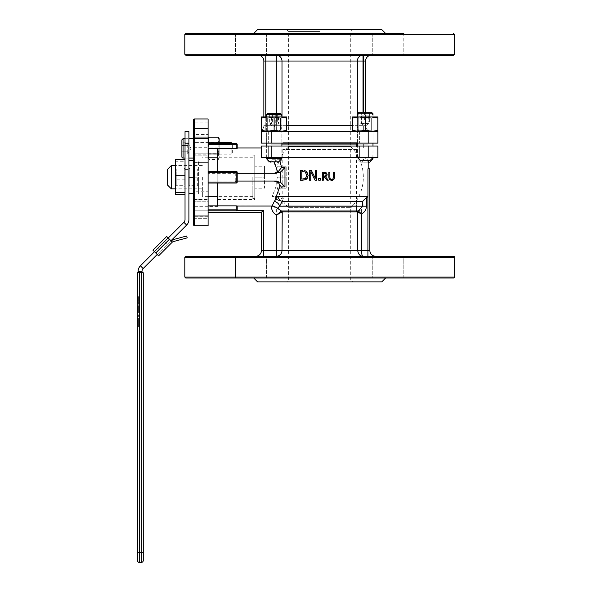 <?xml version="1.0" encoding="UTF-8"?>
<svg xmlns="http://www.w3.org/2000/svg" width="592" height="592" viewBox="0 0 592 592"><rect width="100%" height="100%" fill="white"/><g stroke="black" fill="none" stroke-linecap="round" stroke-linejoin="round"><path stroke-width="0.44" stroke-dasharray="2.96 2.22" d="M193.54 154.882L193.54 199.511L193.54 154.882L208.095 154.882L208.095 199.511L208.095 154.882M217.797 154.882L217.797 199.511L217.797 154.882L254.76 154.882L254.76 199.511L254.76 154.882M193.54 155.171L208.095 155.171L208.095 136.101L208.095 155.171L208.095 136.101L208.095 155.171L193.54 155.171L193.54 119.947M208.095 118.977L208.095 137.24L208.095 128.679L208.095 137.24L194.509 137.24L193.54 138.21L194.509 137.24L193.621 137.81L194.509 137.24L194.509 128.679L194.509 138.38L193.54 138.38L193.54 129.648L193.54 138.21L193.54 129.648L194.509 128.679L193.54 129.648M193.54 134.502L193.54 122.862L193.54 134.502L208.095 134.502L208.095 122.862L208.095 134.502M208.095 209.849L208.095 205.853L208.095 210.819L208.095 209.849L236.23 209.849L237.2 210.819L208.095 210.819L208.095 218.293L193.54 218.293L193.54 199.223L193.54 224.738L193.54 136.101L208.095 136.101L193.54 136.101M193.54 147.697L208.095 147.697L193.54 147.697L193.54 153.18L208.095 153.18L193.54 153.18M193.54 216.184L194.509 217.153L194.509 225.707L194.509 217.153L193.54 216.184M194.509 118.977L194.509 137.24L208.095 137.24L194.509 137.24L208.095 137.24L208.095 128.679L208.095 191.749L194.509 191.749L193.54 192.718L194.509 191.749L194.509 216.006L193.54 216.006M208.095 138.38L194.509 138.38L194.509 162.637L208.095 162.637L194.509 162.637L193.54 161.668L194.509 162.637L194.509 191.749L208.095 191.749L208.095 225.707L194.509 225.707L208.095 225.707L208.095 217.153L194.509 217.153L208.095 217.153L208.095 225.707L194.509 225.707L194.509 216.006L208.095 216.006M208.095 128.679L194.509 128.679M361.468 209.783L361.468 250.438C361.645 254.279 362.163 256.218 363.014 256.262C360.069 256.218 358.286 254.279 357.664 250.438L369.852 250.438L369.852 168.838L367.943 168.838L367.943 196.492L363.066 196.492L363.066 206.194L361.468 209.783L357.664 211.041L281.992 211.041L272.12 206.031L217.797 205.853L217.797 206.438L217.797 205.853L208.095 205.853L208.095 206.438L208.095 205.853M237.2 206.031L237.2 210.819L208.095 210.819L208.095 212.262L208.095 210.819L237.2 210.819L237.2 210.315L237.2 210.819M237.2 144.544L236.23 144.544L236.23 143.575A0.969 0.969 0 0 1 237.2 144.544M208.095 143.575L236.23 143.575M208.214 157.79L208.961 159.581L208.095 156.784L208.095 144.544L208.095 148.54L217.797 148.54L217.797 147.956L217.797 148.54L236.23 148.54L237.2 147.956M208.095 172.346L208.095 183.017L208.095 172.346M237.2 182.047L236.23 183.017L217.797 183.017L217.797 205.853M217.797 148.54L217.797 171.377L236.23 171.377L237.2 172.346M208.095 171.377L208.095 183.017L237.2 183.017L208.095 183.017L208.095 171.377L217.797 171.377L217.797 183.017L217.797 171.377L208.095 171.377L237.2 171.377L235.261 173.315L208.095 173.315M363.066 196.492L284.471 196.492L279.624 206.194L277.026 208.754M281.992 211.041L281.992 250.438A5.824 5.654 90 0 1 276.338 256.262L276.338 250.438L357.664 250.438L357.664 211.041M363.014 256.262L276.338 256.262L363.014 256.262M284.471 196.492L272.157 196.492L277.737 182.21L273.711 181.078L275.872 181.078L280.815 182.573L280.815 171.821L284.974 167.492L284.974 186.894L280.815 182.573M363.066 206.194L279.624 206.194A5.824 4.529 -147.4 0 0 274.288 201.376L277.789 196.492M272.12 206.031L274.288 201.376M279.794 160.698L281.614 167.492L277.737 172.176L272.024 157.679L278.721 157.679L272.024 157.679L274.251 161.808M280.815 171.821L275.872 173.315L237.2 173.315L237.2 171.377L237.2 173.315L275.872 173.315L237.2 173.315M277.737 172.176L273.711 173.315M284.974 186.894L281.614 186.894L277.737 182.21M281.614 186.894L278.81 196.492L272.157 196.492M208.095 181.078L235.261 181.078L237.2 183.017L237.2 181.078L275.872 181.078L237.14 181.078L237.14 173.315M273.711 181.078L237.14 181.078M263.396 256.262L276.338 256.262L255.633 256.262L263.396 256.262L263.396 250.438L276.338 250.438L276.338 207.866M217.797 171.377L237.2 171.377M261.457 157.679L272.024 157.679L261.457 157.679L261.457 147.956L261.457 157.679L271.158 157.679L271.158 146.032L368.187 146.032L261.457 146.032M261.457 131.483L280.43 131.483L271.158 131.483L271.158 143.123L368.187 143.123L271.158 143.123L368.187 143.123L368.187 144.093L271.158 144.093L368.187 144.093L357.464 144.093L368.187 144.093L368.187 146.032L377.896 146.032L377.896 157.679L271.158 157.679M278.721 157.679L368.187 157.679L278.721 157.679M359.403 157.679L371.051 157.679L359.403 157.679L371.051 157.679L359.403 157.679L359.403 146.032L371.051 146.032L359.403 146.032L359.403 157.679M268.302 157.679L279.949 157.679L268.302 157.679L279.949 157.679L268.302 157.679L268.302 146.032L279.949 146.032L268.302 146.032L268.302 157.679M367.943 196.492L278.802 196.492M333.089 178.865L333.422 172.457L334.45 172.457L334.45 177.378M334.443 177.659L334.28 178.732M333.71 179.665L332.593 180.279M332.134 180.36L331.638 180.382M329.011 178.732L328.834 177.297M328.834 172.457L329.87 172.457L329.87 177.297M330.003 178.466L330.203 178.865M309.549 170.518L311.385 170.518M315.292 178.199L315.292 170.518L316.498 170.518L316.498 180.22L315.048 180.22L310.756 171.85L310.756 180.22L309.549 180.22M308.151 175.373L307.714 177.57M307.011 178.695L306.175 179.443M302.734 180.22L300.499 180.22M300.499 170.518L302.712 170.518M304.044 170.577L305.331 170.866M306.19 171.288L306.826 171.806M322.307 172.457L324.305 172.457M325.334 172.516L325.881 172.657M326.281 172.864L327.161 174.566M327.117 175.069L326.333 176.401M325.985 176.638L325.556 176.838L328.316 180.22L326.976 180.22M324.52 177.126L323.336 177.126L323.336 180.22L322.307 180.22M320.272 180.22L318.711 180.22L318.711 178.362L320.272 178.362L320.272 180.22M303.089 171.636L301.794 171.628L301.794 179.102L302.778 179.102M326.037 175.136L325.6 173.611L323.336 173.352L323.336 176.268L324.246 176.268M325.644 175.868L325.97 175.38M352.662 281.873L286.683 281.873L352.662 281.873L350.723 279.935L288.622 279.935L350.723 279.935L350.723 211.906L288.622 211.906L350.723 211.906L288.622 211.906L350.723 211.906L350.723 207.674L288.622 207.674L350.723 207.674A43.66 43.66 0 0 0 353.061 205.113L286.291 205.113L353.061 205.113M257.579 281.873L381.773 281.873M375.668 256.262L367.906 256.262L375.668 256.262A5.824 5.824 0 0 1 369.852 250.438M261.457 250.438A5.824 5.824 0 0 1 255.633 256.262A5.824 5.824 0 0 0 261.457 250.438L261.457 212.262L263.396 210.315L263.396 250.438L261.457 250.438M185.777 256.262L453.576 256.262M266.592 277.996L266.592 256.262L266.592 277.996L235.542 277.996L266.592 277.996L235.542 277.996L235.542 256.262L266.592 256.262L235.542 256.262L266.592 256.262L235.542 256.262L235.542 277.996L403.811 277.996L372.76 277.996L403.811 277.996L403.811 256.262L372.76 256.262L403.811 256.262L372.76 256.262L403.811 256.262L403.811 277.996M237.2 181.078L237.2 183.017M453.576 277.996L185.777 277.996M356.547 149.428L282.806 149.428L356.547 149.428L356.547 142.635L282.806 142.635L356.547 142.635L282.806 142.635L356.547 142.635L356.547 147.978L282.806 147.978L356.547 147.978L282.806 147.978L356.547 147.978L356.547 211.906L282.806 211.906L356.547 211.906L282.806 211.906L356.547 211.906L356.547 205.113L282.806 205.113L356.547 205.113M363.34 144.093L363.34 147.978L276.013 147.978L363.34 147.978L276.013 147.978L363.34 147.978L363.34 144.093M208.095 201.206L208.095 210.811L208.095 199.223L208.095 206.697L208.095 201.206L193.54 201.206L208.095 201.206M193.54 218.293L208.095 218.293L208.095 206.697L208.095 218.293L208.095 210.811L193.54 210.811L208.095 210.811M217.797 183.017L208.095 183.017M261.457 143.123L271.158 143.123L271.158 144.093L281.888 144.093L271.158 144.093L271.158 146.032L368.187 146.032L368.187 160.772M359.403 146.032L371.051 146.032L359.403 146.032M268.302 146.032L279.949 146.032L268.302 146.032M372.76 256.262L372.76 277.996L372.76 256.262M371.413 55.219L363.651 55.219L371.413 55.219A5.824 5.824 0 0 0 365.59 61.035L281.992 61.035L281.992 125.659A5.824 5.654 90 0 1 276.338 131.483A5.824 5.654 90 0 0 281.992 125.659L357.361 125.659L357.361 61.035A5.824 5.654 -90 0 1 363.014 55.219L276.338 55.219A5.824 5.654 90 0 1 281.992 61.035L276.338 61.035L276.338 55.219L363.014 55.219L363.014 131.483A5.824 5.654 -90 0 1 357.361 125.659L363.651 125.659L363.651 131.483L276.338 131.483L276.338 125.659L276.338 131.483L363.014 131.483L363.014 112.258M286.735 125.659L276.338 125.659L276.338 61.035L265.786 61.035L265.786 55.219M357.361 116.927L357.361 125.659L365.59 125.659A5.824 5.824 0 0 0 371.413 131.483L363.651 131.483L371.413 131.483A5.824 5.824 0 0 1 365.59 125.659L365.59 112.258L365.59 125.659L363.651 125.659L363.651 131.483L363.014 131.483A5.824 5.654 -90 0 1 357.361 125.659L352.61 125.659M281.992 116.927L281.992 125.659L265.786 125.659L265.786 131.483L276.338 131.483L265.786 131.483L265.786 116.927M363.651 55.219L363.014 55.219L363.651 55.219L363.651 112.258M263.847 116.927L263.847 61.035L265.786 61.035L265.786 125.659L263.847 125.659A5.824 5.824 0 0 1 261.509 130.321A5.824 5.824 0 0 0 263.847 125.659L276.338 125.659L276.338 113.294M453.576 55.219L185.777 55.219M388.285 55.219L403.811 55.219L388.285 55.219M251.067 55.219L266.592 55.219L251.067 55.219M185.777 33.478L403.811 33.478L372.76 33.478L403.811 33.478L372.76 33.478L403.811 33.478L403.811 55.219L403.811 33.478M319.673 33.478L385.658 33.478L319.673 33.478M251.067 33.478L266.592 33.478L251.067 33.478M319.673 31.539L288.622 31.539L319.673 31.539M319.673 29.6L286.683 29.6L319.673 29.6M257.579 29.6L381.773 29.6M368.187 131.483L358.922 131.483L352.61 130.351L352.61 131.483L377.896 131.483L377.896 143.123L368.187 143.123L368.187 131.483L271.158 131.483M365.227 131.483L371.051 131.483L365.227 131.483M274.126 131.483L279.949 131.483L274.126 131.483M365.227 143.123L371.051 143.123L365.227 143.123M274.126 143.123L279.949 143.123L274.126 143.123M286.202 166.219L277.411 166.219A43.66 43.66 0 0 1 288.622 146.498L350.723 146.498A43.66 43.66 0 0 1 350.723 207.896L350.723 146.498L288.622 146.498L288.622 207.896L350.723 207.896L288.622 207.896A43.66 43.66 0 0 1 277.411 188.175A42.964 30.384 180 0 1 277.411 177.193A42.964 30.384 0 0 1 277.411 166.219A42.964 30.384 0 0 0 277.411 177.193L286.202 177.193L286.202 188.175L286.202 166.219L286.202 177.193L277.411 177.193A42.964 30.384 180 0 0 277.411 188.175L286.202 188.175M319.673 146.868L288.622 146.868L319.673 146.868M167.44 184.956L167.44 169.43M171.317 165.553L171.317 188.841M202.368 177.193L202.368 196.603L202.368 177.193M252.821 177.193L252.821 198.542L252.821 177.193M254.76 188.175L254.76 177.193L254.76 188.175L264.469 188.175L264.469 177.193L264.469 188.175M254.76 166.219L254.76 177.193L264.469 177.193L264.469 166.219L264.469 177.193L254.76 177.193L254.76 166.219L264.469 166.219M254.76 177.193L254.76 198.542L254.76 177.193M137.455 316.394L138.424 316.394L138.424 314.833L138.424 316.394L137.455 316.394L137.455 314.833L137.455 316.394M137.455 314.833L138.424 314.833L137.455 314.833M137.455 301.58L137.455 297.917L138.424 297.917L138.424 298.901L138.424 297.917L137.455 297.917L137.455 301.58L138.424 301.58L138.424 302.934L138.424 298.901L138.424 301.58M137.455 301.461L138.424 301.461M137.455 302.934L138.424 302.934M137.455 304.273L137.455 296.629L137.455 304.273L138.424 304.273L138.424 298.856L138.424 304.273M137.455 296.629L138.424 296.629L138.424 298.834L138.424 296.629L137.455 296.629M137.455 302.297L138.424 302.297M137.455 312.62L138.424 312.62L138.424 305.679L138.424 312.62L137.455 312.62L137.455 305.679L137.455 312.62M137.455 311.414L138.424 311.414L137.455 311.414M137.455 307.507L138.424 307.507M137.455 305.679L138.424 305.679L137.455 305.679M137.455 306.878L138.424 306.878L137.455 306.878M137.455 311.17L138.424 311.17M137.455 320.738L137.455 319.007L138.424 319.007L138.424 321.071L138.424 318.237L138.424 322.736L138.424 319.007L137.455 319.007L137.455 320.738L138.424 320.738M137.455 320.701L138.424 320.701M137.455 321.071L138.424 321.071M137.455 322.736L137.455 318.237L137.455 322.736L138.424 322.736M137.455 320.664L138.424 320.664M137.455 321.878L138.424 321.878M137.455 318.237L138.424 318.237L137.455 318.237M137.455 319.007L138.424 319.007L137.455 319.007M137.455 319.895L138.424 319.895M137.455 321.737L138.424 321.737M138.424 326.784L138.424 325.237L138.424 327.346L138.424 326.784L137.455 326.784L137.455 325.237L137.455 327.346L138.424 327.346L137.455 327.346L137.455 326.784M137.455 326.569L138.424 326.569L137.455 326.569M138.424 324.157L138.424 325.237L138.424 323.128L138.424 324.157L137.455 324.157L137.455 325.237L137.455 323.128L137.455 323.905L138.424 323.905L137.455 324.157M137.455 323.128L138.424 323.128L137.455 323.128M137.455 552.699L137.455 272.771L139.394 272.771L139.394 562.4L141.333 562.4L141.333 272.771L143.279 272.771L143.279 552.699L137.455 552.699L137.455 560.461M141.333 272.771L139.394 272.771M138.136 272.771L142.013 272.771L138.136 272.771L138.136 271.299A7.763 7.763 0 0 1 140.408 265.808L183.89 222.326L186.635 225.071L143.153 268.553A3.878 3.878 0 0 0 142.013 271.299L142.013 272.771M164.095 247.611L167.529 244.178L164.095 247.611M161.357 244.866L157.923 248.292L161.357 244.866M168.217 238.006L154.49 251.726M183.89 222.326A3.878 3.878 0 0 0 185.03 219.58L185.03 131.594L188.907 131.594L188.907 219.58A7.763 7.763 0 0 1 186.635 225.071M172.331 242.121L158.612 255.84L157.235 254.471L170.962 240.744L157.235 254.471L155.866 253.095L158.612 255.84L157.235 254.471L170.962 240.744A3.878 3.878 0 0 1 172.701 239.745L186.687 235.993L187.19 237.866L173.204 241.617A1.939 1.939 0 0 0 172.331 242.121L166.707 236.497L168.076 237.866L154.357 251.585L168.076 237.866L154.357 251.585L152.98 250.216L166.707 236.497L152.98 250.216L155.726 252.962L152.98 250.216L154.357 251.585L152.98 250.216L166.707 236.497L169.453 239.235L166.707 236.497L168.076 237.866L154.357 251.585L155.866 253.095L169.453 239.235M188.907 143.234L185.03 143.234M188.907 177.193L188.907 193.688L188.907 160.698L188.907 177.193L198.609 177.193L198.609 160.698L198.609 193.688L198.609 177.193L193.54 177.193M185.03 177.193L185.03 184.956L185.03 177.193M164.783 249.669L166.16 248.292L164.783 249.669L164.443 249.321L165.812 247.952L164.443 249.321M157.235 254.471L155.726 252.962M169.586 239.375L170.962 240.744L169.586 239.375L155.866 253.095M358.952 112.258L371.502 112.258M372.99 113.745L357.464 113.745M362.319 157.568L372.99 157.568L362.319 157.568M361.697 112.258L369.378 112.258L361.068 112.258L361.697 112.258L361.697 121.959L361.068 121.959L361.068 112.258M363.518 160.772L360.669 160.772L365.227 158.649L369.785 160.772L363.518 160.772M365.849 112.258L365.849 121.959L360.743 121.959L364.598 121.959L364.598 112.258M361.068 121.959L368.757 121.959L368.757 112.258M364.598 121.959L369.378 121.959L369.378 112.258M368.757 121.959L361.697 121.959M369.378 121.959L365.849 121.959M267.85 113.294L280.401 113.294M281.888 114.781L266.363 114.781M266.363 158.604L281.888 158.604M273.001 113.294L278.44 113.294L269.804 113.294L273.001 113.294L273.001 122.995L269.804 122.995L269.804 113.294M275.339 161.808L269.567 161.808L274.126 159.677L278.684 161.808L275.339 161.808M277.322 113.294L277.322 122.995L269.804 122.995L270.929 122.995L270.929 113.294M269.804 122.995L275.25 122.995L275.25 113.294M270.929 122.995L278.44 122.995L278.44 113.294M275.25 122.995L273.001 122.995M278.44 122.995L277.322 122.995M273.304 114.426L280.401 114.426L273.304 114.426M273.112 115.914L281.888 115.914L273.112 115.914M273.112 159.736L281.888 159.736L273.112 159.736M271.395 114.426L278.566 114.426L269.678 114.426L271.395 114.426L271.395 124.128L269.678 124.128L269.678 114.426M273.526 162.941L278.684 162.941L273.526 162.941M275.842 114.426L275.842 124.128L269.641 124.128L272.409 124.128L272.409 114.426M269.678 124.128L276.856 124.128L276.856 114.426M272.409 124.128L278.566 124.128L278.566 114.426M276.856 124.128L271.395 124.128M278.566 124.128L275.842 124.128M368.579 113.664L358.952 113.664L368.579 113.664M369.371 115.151L357.464 115.151L369.371 115.151M371.584 158.974L372.99 158.974M365.405 113.664L361.261 113.664L365.405 113.664L365.405 123.365L361.438 123.365L361.438 113.664M358.952 113.664L357.464 115.151L357.464 158.974L360.669 162.178L365.227 160.047L369.785 162.178L360.669 162.178L368.187 162.178M369.193 113.664L369.193 123.365L361.261 123.365L361.261 113.664M361.438 123.365L365.049 123.365L365.049 113.664M361.261 123.365L369.016 123.365L369.016 113.664M193.54 154.394L193.54 142.361L193.54 154.394L193.732 142.561L193.732 154.201L231.161 154.201L231.161 148.377L231.161 154.201L232.353 153.01L232.353 143.745L232.353 153.01M231.161 143.575L231.161 142.561M193.54 148.377L193.54 158.079L193.54 148.377M181.892 156.917L181.892 139.838M181.892 145.58L181.892 153.979L181.892 151.182L187.716 151.182L187.716 145.58L181.892 145.58L181.892 142.776L181.892 145.58L187.716 145.58L187.716 142.776L188.152 148.377L187.716 151.182L181.892 151.182M181.892 153.979L187.716 153.979L190.95 148.377L187.716 142.776L181.892 142.776M187.716 153.979L187.716 151.182L187.716 153.979M280.43 131.483L286.735 131.483L286.735 130.351L280.43 131.483L274.126 130.351L274.126 118.052L280.43 116.927L267.821 116.927L261.509 118.052L261.509 116.927L267.821 116.927L274.126 118.052L267.821 116.927L261.509 116.927L261.509 118.052L267.821 116.927L280.43 116.927L274.126 118.052L274.126 130.351L267.821 131.483L280.43 131.483L286.735 130.351L286.735 116.927L280.43 116.927L286.735 118.052L280.43 116.927L267.821 116.927L274.126 118.052L280.43 116.927L286.735 116.927L286.735 118.052L286.735 116.927L280.43 116.927L286.735 118.052L286.735 131.483L280.43 131.483L274.126 130.351L280.43 131.483L286.735 131.483L286.735 130.351L280.43 131.483L261.509 131.483L267.821 131.483L261.509 130.351L261.509 131.483L261.509 130.351L267.821 131.483L261.509 131.483L267.821 131.483L274.126 130.351L267.821 131.483L261.509 130.351L261.509 131.483M261.509 118.052L261.509 130.351L261.509 118.052L267.821 116.927L261.509 116.927L261.509 130.351M266.459 116.927L267.673 118.141L280.571 118.141L267.673 118.141L280.571 118.141L267.673 118.141L267.673 130.27L280.571 130.27L267.673 130.27L267.673 118.141L266.459 116.927L281.785 116.927L266.459 116.927M281.785 131.483L280.571 130.27L267.673 130.27L280.571 130.27L281.785 131.483L266.459 131.483L281.785 131.483M377.837 131.483L377.837 116.927L371.532 116.927L377.837 118.052L371.532 116.927L358.922 116.927L365.227 118.052L371.532 116.927L377.837 116.927L377.837 118.052L377.837 116.927L371.532 116.927L377.837 118.052L377.837 130.351L371.532 131.483L377.837 131.483L377.837 130.351L377.837 131.483L371.532 131.483L365.227 130.351L358.922 131.483L352.61 131.483L352.61 130.351L358.922 131.483L365.227 130.351L371.532 131.483L377.837 131.483L358.922 131.483L352.61 130.351L352.61 131.483L371.532 131.483L377.837 130.351L371.532 131.483L365.227 130.351L358.922 131.483M352.61 118.052L358.922 116.927L352.61 116.927L352.61 130.351L352.61 116.927L371.532 116.927L365.227 118.052L365.227 130.351L365.227 118.052L358.922 116.927L352.61 118.052L358.922 116.927L365.227 118.052L371.532 116.927L352.61 116.927L352.61 130.351M357.561 116.927L358.774 118.141L371.672 118.141L358.774 118.141L371.672 118.141L358.774 118.141L358.774 130.27L371.672 130.27L358.774 130.27L358.774 118.141L357.561 116.927L372.886 116.927L357.561 116.927M372.886 131.483L371.672 130.27L358.774 130.27L371.672 130.27L372.886 131.483L357.561 131.483L372.886 131.483M274.126 118.052L274.126 130.351M286.735 118.052L286.735 130.351M365.227 118.052L365.227 130.351M377.837 118.052L377.837 130.351M208.739 143.575L208.095 148.377L208.095 158.079L208.961 153.979L208.095 148.377L208.095 139.978L208.961 137.174M208.095 139.978L208.095 148.377L208.961 142.776L208.095 139.978M219.151 143.575L219.151 148.377L218.285 153.979L219.151 156.784L219.151 139.978L218.285 142.776L219.151 148.377L219.151 156.784L218.285 159.581L219.151 156.784L219.151 158.079L218.285 153.979L219.151 148.377L218.507 143.575M218.285 137.174L219.151 139.978L219.151 138.676M208.961 153.979L217.797 153.979M218.285 142.776L208.961 142.776M219.151 158.079L218.285 159.581L208.961 159.581L208.095 158.079M218.182 148.377L218.182 153.15L218.182 148.377M219.151 148.377L219.151 154.12L219.151 148.377M209.065 148.377L209.065 153.15L209.065 148.377M208.095 148.377L208.095 154.12L208.095 148.377M184.119 185.281L184.119 169.068L184.119 185.281M185.03 186.85L185.03 167.492L185.03 186.85M176.231 185.281L176.231 169.068L176.231 185.281M185.03 161.764L185.03 194.576L185.03 161.764L175.321 161.764L175.321 159.81M175.321 167.543L175.321 186.894L175.321 167.543M175.321 194.576L175.321 161.764M185.03 179.147L175.321 179.147M188.907 186.894L189.817 185.326L189.817 169.068L189.817 185.326L197.698 185.326L197.698 169.068L197.698 185.326L198.609 186.894L198.609 167.492L197.698 169.068L189.817 169.068L188.907 167.492L188.907 186.894L188.907 167.492M198.609 167.492L198.609 186.894M188.907 160.698L193.54 160.698M188.907 193.688L193.54 193.688M236.23 209.849L236.23 205.853M236.23 148.54L236.23 144.544L208.095 144.544M237.2 210.315L263.396 210.315M281.614 167.492L284.974 167.492M367.906 196.492L367.906 256.262M235.261 181.078L235.261 173.315M454.545 257.231L184.808 257.231M184.808 277.026L454.545 277.026M208.095 138.084L193.54 138.084L208.095 138.084M208.095 206.697L193.54 206.697L208.095 206.697M208.095 216.302L193.54 216.302L208.095 216.302M184.808 54.242L454.545 54.242M454.545 34.454L184.808 34.454M137.455 298.901L138.424 298.901L137.455 298.901M137.455 302.312L138.424 302.312M137.455 298.834L138.424 298.834L137.455 298.856M137.455 319.776L138.424 319.776M137.455 319.687L138.424 319.687M137.455 321.212L138.424 321.212M137.455 319.732L138.424 319.732M137.455 325.237L138.424 325.237L137.455 325.237M137.455 326.318L138.424 326.318M137.455 323.691L138.424 323.691M138.136 271.299L142.013 271.299M143.153 268.553L140.408 265.808M173.204 241.617L172.701 239.745M183.061 138.676L183.061 158.079M193.54 199.511L208.095 199.511M217.797 199.511L254.76 199.511M193.621 137.81L193.54 137.411M286.291 205.113A43.66 43.66 0 0 0 288.622 207.674L288.622 279.935L286.683 281.873M282.806 149.428L282.806 205.113M276.013 144.093L276.013 147.978L276.013 144.093M217.797 206.438L208.095 206.438M208.095 199.223L193.54 199.223L208.095 199.223M208.095 122.862L193.54 122.862M217.797 147.956L208.095 147.956M371.051 157.679L371.051 146.032L371.051 157.679M279.949 157.679L279.949 146.032L279.949 157.679M353.061 149.428A43.66 43.66 0 0 0 350.723 146.868L350.723 31.539L352.662 29.6M286.291 149.428A43.66 43.66 0 0 1 288.622 146.868L288.622 31.539L286.683 29.6M359.403 131.483L359.403 143.123L359.403 131.483M371.051 131.483L371.051 143.123L371.051 131.483M268.302 131.483L268.302 143.123L268.302 131.483M279.949 131.483L279.949 143.123L279.949 131.483M372.76 33.478L372.76 55.219L372.76 33.478M235.542 33.478L235.542 55.219L235.542 33.478M266.592 33.478L266.592 55.219L266.592 33.478M202.368 165.553L175.321 165.553M202.368 188.841L175.321 188.841M252.821 157.79L217.797 157.79M208.095 157.79L202.368 157.79M252.821 196.603L217.797 196.603M208.095 196.603L202.368 196.603M252.821 198.542L254.76 198.542M252.821 155.851L254.76 155.851M157.923 248.292L160.669 251.038M164.783 241.432L167.529 244.178M185.03 184.956L188.907 184.956M185.03 169.43L188.907 169.43M372.879 157.679L372.99 146.032L372.99 157.679M372.99 143.123L372.99 116.927L372.99 143.123M357.568 157.679L357.464 146.032M357.464 143.123L357.464 116.927M360.743 121.959L365.227 124.549L369.704 121.959M281.888 157.679L281.888 146.032M281.888 143.123L281.888 116.927M266.363 157.679L266.363 146.032L266.363 159.736L269.567 162.941L274.126 160.809L278.684 162.941L281.888 159.736L281.888 115.914L280.401 114.426M267.85 114.426L266.363 115.914L266.363 143.123L266.363 116.927M269.641 122.995L274.126 125.578L278.603 122.995M269.641 124.128L274.126 126.718L278.603 124.128M371.502 113.664L372.99 115.151M360.743 123.365L365.227 125.955L369.704 123.365M219.151 142.561L193.54 142.361M185.03 158.079L188.907 158.079M185.03 138.676L188.907 138.676M280.571 118.141L281.785 116.927L280.571 118.141L280.571 130.27L280.571 118.141M267.673 130.27L266.459 131.483L267.673 130.27M371.672 118.141L372.886 116.927L371.672 118.141L371.672 130.27L371.672 118.141M358.774 130.27L357.561 131.483L358.774 130.27M208.095 154.12L209.065 153.15L218.182 153.15L219.151 154.12M208.095 142.635L209.065 143.612L218.182 143.612L219.151 142.635M175.321 186.894L176.231 185.326L184.119 185.326L185.03 186.894M175.321 167.492L176.231 169.068L184.119 169.068L185.03 167.492"/><path stroke-width="0.89" d="M193.54 218.293L193.54 224.738L194.509 225.707L208.095 225.707L208.095 128.679L194.509 128.679L194.509 118.977A0.969 0.969 0 0 0 193.54 119.947L193.54 136.101M194.509 225.707L194.509 128.679A0.969 0.969 0 0 0 193.54 129.648L193.54 224.738L194.509 225.707A0.969 0.969 0 0 1 193.54 224.738A0.969 0.969 0 0 0 194.509 225.707A0.969 0.969 0 0 1 193.54 224.738M193.54 153.18L193.54 155.171M208.095 138.38L193.54 138.38L193.54 147.697M194.509 128.679A0.969 0.969 0 0 0 193.54 129.648A0.969 0.969 0 0 1 194.509 128.679M208.095 210.819L237.2 210.819L236.23 209.849L208.095 209.849M237.2 210.819L237.2 206.031L236.23 205.853L236.23 209.849M208.095 205.853L236.23 205.853M208.095 144.544L236.23 144.544L236.23 148.54L237.2 148.355L237.2 144.544A0.969 0.969 0 0 0 236.23 143.575L236.23 144.544L237.2 144.544L237.2 147.956L261.457 147.956L261.457 157.679L377.896 157.679L377.896 146.032L271.158 146.032L271.158 157.679M236.23 143.575L208.095 143.575M237.2 181.078L237.2 182.047L236.23 182.047L236.23 183.017A0.969 0.969 0 0 0 237.2 182.047L237.2 172.346A0.969 0.969 0 0 0 236.23 171.377L236.23 172.346L237.2 172.346L237.2 173.315L275.872 173.315L280.815 171.821L280.815 182.573L275.872 181.078L237.2 181.078L237.2 173.315M236.23 171.377L208.095 171.377M208.095 183.017L236.23 183.017M358.449 211.041L358.352 210.974A0.969 0.947 -90 0 0 357.561 211.936L361.468 214.015L358.449 211.041A0.969 0.94 -50.1 0 0 357.664 211.973L357.664 250.438C358.286 254.279 360.069 256.218 363.014 256.262C362.163 256.218 361.645 254.279 361.468 250.438L276.338 250.438L276.338 256.262A5.824 5.654 90 0 0 281.992 250.438L282.229 211.936A0.969 0.94 90 0 0 281.452 210.974L277.507 208.192L279.624 206.194L282.214 201.339L362.593 201.339L367.943 196.492L277.552 196.492L275.391 198.705L275.805 199.341L274.288 201.376A5.824 4.529 -147.4 0 1 279.624 206.194L362.593 206.194L358.352 210.974L281.452 210.974L276.338 215.14L281.992 212.025A0.969 0.925 50.6 0 0 281.23 211.1M275.805 199.341L282.214 201.339M279.942 200.547L277.552 196.492M277.5 208.192L273.837 206.194L272.12 206.023L274.288 201.376M237.2 206.031L272.12 206.023M273.711 181.078C277.818 181.263 279.838 183.209 279.764 186.894L284.974 186.894L280.815 182.573M284.974 186.894L284.974 167.492L280.815 171.821M273.711 173.315L277.737 172.176L281.614 167.492L279.794 160.698M274.251 161.808L277.737 172.176M236.23 148.54L208.095 148.54M217.797 171.377L217.797 148.54M279.764 186.894L275.391 198.705M367.943 196.492L367.943 168.838L369.852 168.838L369.852 250.438A5.824 5.824 0 0 0 375.668 256.262A5.824 5.824 0 0 1 369.852 250.438L367.906 250.438L367.906 256.262M330.203 178.865L329.87 177.297L330.203 178.865L331.638 179.502L333.089 178.865L331.638 179.502L330.403 179.102M332.815 179.161L333.422 177.326L333.422 172.457L334.45 172.457L334.45 177.297L333.71 179.665L334.28 178.732M332.593 180.279L332.134 180.36M329.692 179.776L331.638 180.382L329.522 179.605M329.285 179.309L329.011 178.732M328.834 177.297L328.834 172.457L328.834 177.297L329.581 179.665M328.834 172.457L329.87 172.457L329.87 177.341M311.385 170.518L315.292 178.199L311.385 170.518L309.549 170.518L309.549 180.22L309.549 170.518M307.714 177.57L307.011 178.695M306.175 179.443L302.734 180.22L306.175 179.443L308.151 175.373L306.19 171.288L304.044 170.577M300.499 180.22L300.499 170.518L300.499 180.22L302.734 180.22M305.331 170.866L306.19 171.288M306.826 171.806L308.151 175.373M322.307 180.22L322.307 172.457L322.307 180.22L323.336 180.22L323.336 177.126L324.52 177.126L326.976 180.22L324.52 177.126M325.881 172.657L325.334 172.516M326.976 180.22L328.316 180.22L325.556 176.838L327.117 175.069M331.638 180.382L333.71 179.665M309.549 180.22L310.756 180.22L310.756 171.85L315.048 180.22L316.498 180.22L316.498 170.518L315.292 170.518L315.292 178.199M302.712 170.518L300.499 170.518M302.778 179.102L305.457 178.458L306.811 175.358L305.339 172.213L306.811 175.358L305.457 178.458L301.794 179.102L301.794 171.628L304.355 171.798M304.244 171.769L303.089 171.636M327.161 174.566L326.281 172.864M324.305 172.457L322.307 172.457M324.364 173.352L325.6 173.611L326.088 174.647L325.644 175.868L323.336 176.268L323.336 173.352L325.6 173.611L326.074 174.433M324.246 176.268L325.644 175.868L326.088 174.647M318.711 180.22L320.272 180.22L320.272 178.362L318.711 178.362L318.711 180.22M385.658 277.996L381.773 281.873L257.579 281.873L253.694 277.996M276.338 215.14L276.338 250.438L263.396 250.438L263.396 210.315L261.457 212.262L208.095 212.262L261.457 212.262L261.457 250.438A5.824 5.824 0 0 1 255.633 256.262M454.545 257.231A0.969 0.969 0 0 0 453.576 256.262L185.777 256.262L184.808 257.231L454.545 257.231L454.545 277.026A0.969 0.969 0 0 1 453.576 277.996L185.777 277.996L184.808 277.026L184.808 257.231M403.811 277.996L266.592 277.996M217.797 205.853L217.797 183.017M208.095 128.679L208.095 118.977L194.509 118.977M261.457 157.679L261.457 146.032L271.158 146.032M261.457 147.956L261.457 146.032M281.888 144.093L357.464 144.093L281.888 144.093M368.187 157.679L368.187 146.032M363.014 55.219A5.824 5.654 -90 0 0 357.361 61.035L363.014 61.035L363.014 55.219M281.992 116.927L281.992 61.035A5.824 5.654 90 0 0 276.338 55.219L276.338 113.294M357.361 116.927L357.361 61.035L265.786 61.035L265.786 55.219M363.014 112.258L363.014 61.035L365.59 61.035L365.59 112.258L365.59 61.035A5.824 5.824 0 0 1 371.413 55.219M265.786 116.927L265.786 61.035L263.847 61.035A5.824 5.824 0 0 0 258.023 55.219A5.824 5.824 0 0 1 263.847 61.035L263.847 116.927M185.777 55.219L453.576 55.219L454.545 54.242L184.808 54.242L185.777 55.219M261.509 130.321A5.824 5.824 0 0 1 261.457 130.358L261.457 131.483L261.457 130.358A5.824 5.824 0 0 0 261.509 130.321M403.811 33.478L185.777 33.478L184.808 34.454L454.545 34.454L454.545 54.242M385.658 33.478L381.773 29.6L257.579 29.6L253.694 33.478M368.187 131.483L368.187 143.123L377.896 143.123L377.896 131.483L352.61 131.483L352.61 130.351L358.922 131.483L261.457 131.483L261.457 143.123L261.457 131.483M271.158 131.483L271.158 143.123L261.457 143.123M368.187 143.123L271.158 143.123M167.44 169.43L167.44 184.956L171.317 188.841L171.317 165.553L167.44 169.43M137.455 552.699L139.394 552.699L139.394 272.771L137.455 272.771L137.455 560.461A1.939 1.939 0 0 0 139.394 562.4L141.333 562.4A1.939 1.939 0 0 0 143.279 560.461A1.939 1.939 0 0 1 141.333 562.4A1.939 1.939 0 0 0 143.279 560.461L143.279 552.699L143.279 560.461M137.455 560.461A1.939 1.939 0 0 0 139.394 562.4L139.394 552.699L143.279 552.699L143.279 272.771L141.333 272.771L141.333 562.4M139.394 272.771L141.333 272.771M154.49 251.726L140.408 265.808A7.763 7.763 0 0 0 138.136 271.299L138.136 272.771M140.408 265.808L143.153 268.553A3.878 3.878 0 0 0 142.013 271.299L142.013 272.771M185.03 143.234L188.907 143.234L188.907 131.594L185.03 131.594L185.03 219.58A3.878 3.878 0 0 1 183.89 222.326L168.217 238.006M172.701 239.745L173.204 241.617L187.19 237.866L186.687 235.993L172.701 239.745A3.878 3.878 0 0 0 170.962 240.744L186.635 225.071A7.763 7.763 0 0 0 188.907 219.58L188.907 143.234M143.153 268.553L157.235 254.471M173.204 241.617A1.939 1.939 0 0 0 172.331 242.121L158.612 255.84L152.98 250.216L166.707 236.497L172.331 242.121M371.502 112.258L358.952 112.258L357.464 113.745L372.99 113.745L371.502 112.258M357.568 157.679L360.669 160.772L369.785 160.772L372.879 157.679M280.401 113.294L267.85 113.294L266.363 114.781L281.888 114.781L280.401 113.294M266.363 158.604L269.567 161.808L278.684 161.808L281.888 158.604L266.363 158.604L266.363 157.679M368.187 162.178L369.785 162.178L372.99 158.974L371.584 158.974M219.151 142.561L231.161 142.561L231.161 143.575M183.061 138.676L183.061 158.079A1.162 1.162 0 0 1 181.892 156.917L181.892 139.838L183.061 138.676L185.03 138.676M181.892 151.182L181.892 145.58M261.509 131.483L261.509 130.351L267.821 131.483L274.126 130.351L280.43 131.483L286.735 130.351L286.735 131.483L280.43 131.483M286.735 116.927L286.735 118.052L280.43 116.927L286.735 116.927M274.126 118.052L267.821 116.927L280.43 116.927L274.126 118.052L274.126 130.351M261.509 118.052L261.509 116.927L267.821 116.927L261.509 118.052L261.509 130.351M286.735 118.052L286.735 130.351M358.922 131.483L365.227 130.351L371.532 131.483L377.837 130.351L377.837 131.483M377.837 116.927L377.837 118.052L371.532 116.927L377.837 116.927M365.227 118.052L358.922 116.927L371.532 116.927L365.227 118.052L365.227 130.351M352.61 118.052L352.61 116.927L358.922 116.927L352.61 118.052L352.61 130.351M377.837 118.052L377.837 130.351M208.095 148.377L208.961 153.979L208.214 157.79M218.285 137.174L219.151 138.676L219.151 139.978L218.285 137.174L208.961 137.174L208.095 139.978L208.739 143.575M218.507 143.575L219.151 139.978L219.151 143.575M218.285 142.776L208.961 142.776M217.797 153.979L208.961 153.979M185.03 159.81L175.321 159.81L175.321 194.576L185.03 194.576M185.03 175.247L175.321 175.247M185.03 192.629L175.321 192.629M188.907 193.688L193.54 193.688M188.907 177.193L193.54 177.193M188.907 160.698L193.54 160.698M208.095 216.006L193.54 216.006M208.095 172.346L236.23 172.346L236.23 182.047L208.095 182.047M367.906 196.529L367.906 250.438L361.468 250.438L361.468 214.015C364.605 212.35 366.256 209.746 366.411 206.194L362.593 206.194L362.593 201.339M366.411 206.194L366.411 198.017M282.229 211.936L357.561 211.936M273.837 206.194L271.358 206.194C271.484 210.034 273.149 213.009 276.346 215.125M261.457 250.438L263.396 250.438L263.396 256.262M284.974 167.492L281.614 167.492M263.396 210.315L237.2 210.315M454.545 277.026L184.808 277.026M352.61 125.659L286.735 125.659M363.651 112.258L363.651 55.219M142.013 271.299L138.136 271.299M186.635 225.071L183.89 222.326M169.453 239.235L155.726 252.962M155.866 253.095L169.586 239.375M368.187 168.838L368.187 160.772M184.808 34.454L184.808 54.242M454.545 34.454L453.576 33.478M175.321 165.553L171.317 165.553M175.321 188.841L171.317 188.841M217.797 157.79L208.095 157.79M217.797 196.603L208.095 196.603M372.99 146.032L372.99 143.123L372.99 146.032M372.99 115.151L372.99 113.745M357.464 146.032L357.464 143.123M357.464 116.927L357.464 113.745M281.888 158.604L281.888 157.679M281.888 146.032L281.888 143.123M281.888 116.927L281.888 114.781M266.363 146.032L266.363 143.123L266.363 146.032M266.363 116.927L266.363 114.781M372.99 158.974L372.99 157.679M232.175 143.575L231.161 142.561M183.061 158.079L185.03 158.079M188.907 158.079L193.54 158.079M188.907 138.676L193.54 138.676M208.095 138.676L208.961 137.174"/></g></svg>
